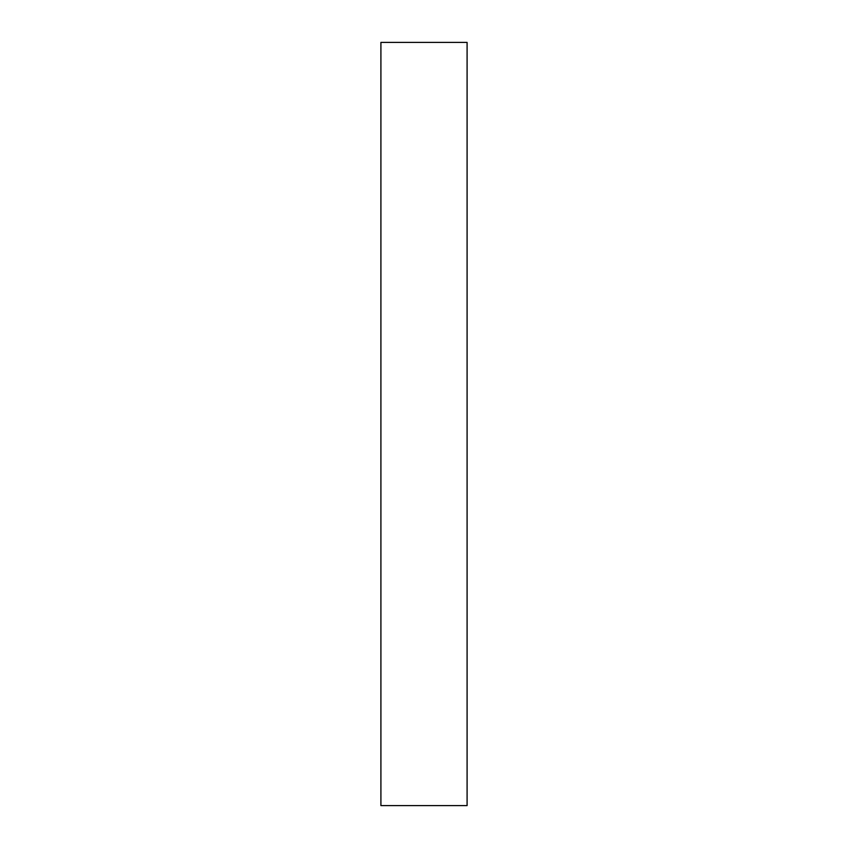 <?xml version="1.0" encoding="UTF-8"?>
<svg xmlns="http://www.w3.org/2000/svg" width="848" height="848" viewBox="0 0 848 848"><rect width="100%" height="100%" fill="white"/><g stroke="black" fill="none" stroke-linecap="round" stroke-linejoin="round"><path stroke-width="1.27" d="M467.089 424L467.089 805.6L380.911 805.6L380.911 42.4L467.089 42.4L467.089 424"/></g></svg>
